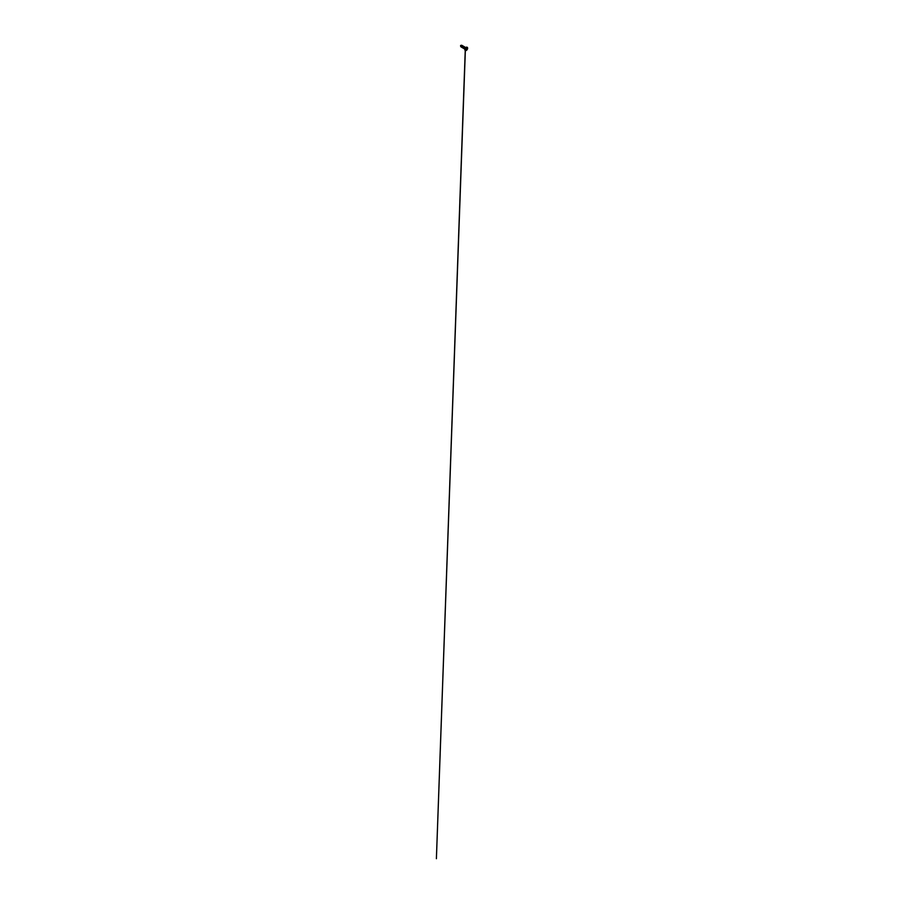 <?xml version="1.0" encoding="UTF-8"?>
<svg xmlns="http://www.w3.org/2000/svg" width="904" height="904" viewBox="0 0 904 904"><rect width="100%" height="100%" fill="white"/><g stroke="black" fill="none" stroke-linecap="round" stroke-linejoin="round"><path stroke-width="1.36" d="M466.645 48.274L465.752 49.019L466.34 49.709L466.803 48.115L466.6 49.505L466.814 48.115L465.718 48.997L466.328 49.709L465.662 49.324L466.328 48.161L465.91 49.37L465.639 48.533L466.396 49.584L465.797 49.076M466.001 49.505L465.345 49.37M465.244 50.319L465.119 47.641L466.34 47.471A1.797 1.04 -60 0 1 467.617 48.206A1.797 1.04 -60 0 1 466.34 50.409L466.317 50.421A1.831 1.051 -60 0 1 465.289 50.421A1.831 1.051 -60 0 1 465.164 48.929A1.831 1.051 -60 0 1 466.317 47.437A1.831 1.051 120 0 0 465.164 48.929A1.831 1.051 120 0 0 465.289 50.421A1.831 1.051 120 0 0 466.317 50.421L466.34 50.409A1.797 1.04 -60 0 1 465.063 49.675A1.797 1.04 -60 0 1 466.34 47.471L466.125 47.313A1.831 1.051 120 0 0 464.961 48.816A1.831 1.051 120 0 0 465.097 50.308A1.831 1.051 -60 0 1 464.961 48.816A1.831 1.051 -60 0 1 466.125 47.313A1.819 1.051 120 0 0 464.814 49.55A1.819 1.051 -60 0 1 466.102 47.313L464.871 49.087M464.814 48.884L465.515 47.641L464.701 47.562L464.724 48.884L465.232 47.324L464.611 48.839L464.532 47.833L465.345 47.528M465.255 47.641L464.735 48.805M464.577 48.624L464.43 47.155L464.136 48.206L463.515 47.98L464.238 46.951L463.187 47.935L463.662 46.579L463.142 47.889L464.26 47.019L463.481 47.844L464.136 48.206L464.328 46.725L463.413 47.607L463.91 48.488L463.515 47.302L464.317 46.714L463.628 48.432L463.515 47.302L464.441 47.019M460.848 46.454L461.266 45.482L461.017 46.466L460.577 45.516L460.961 46.42L461.594 45.72L460.837 45.765L461.164 46.635M461.594 46.94L461.741 45.754L461.515 46.895M461.808 46.918L462.215 46.025L462.215 47.358M461.967 45.731L461.673 47.008M462.068 47.211L461.56 45.426C462.046 45.064 462.26 45.742 461.797 46.319C461.379 46.918 460.656 46.895 460.656 46.285L461.379 45.256L460.848 46.285L461.221 45.279L460.577 45.516L460.961 46.42M462.927 46.285L462.452 47.437M463.594 46.567L462.927 47.709M463.221 47.742L463.628 46.85L463.402 47.98M463.571 48.025L464.012 47.064L463.187 47.799M464.17 48.285L463.56 48.093M463.481 48.025L463.808 47.2M463.752 47.449L463.865 48.251M464.046 48.296L464.362 47.053L464.114 48.341M461.424 45.573L461.548 45.426C462.046 45.064 462.249 45.742 461.797 46.319C461.379 46.918 460.656 46.884 460.644 46.285L461.379 45.256L460.769 46.251L461.967 45.844L461.289 45.912L461.515 47.019L461.289 45.912L462.068 45.788M461.311 45.268L460.656 46.285C460.656 46.895 461.379 46.918 461.797 46.319C462.26 45.742 462.046 45.064 461.56 45.426L461.548 47.121M461.887 46.364L461.797 45.629M461.887 46.974L462.215 46.025L462.441 47.211L463.017 46.33M463.402 46.556L463.04 47.313M463.153 46.579L462.814 47.381L463.967 46.997L463.289 47.652L463.865 48.036L463.198 47.573L463.808 46.737L462.746 47.449L463.21 46.443M462.113 47.223L462.803 46.104L462.125 47.166L462.193 45.754L461.752 47.098L462.803 46.104L462.328 47.437L463.492 46.601M464.34 47.098L463.978 47.855M464.712 47.313L463.989 47.968L464.441 48.635L464.102 47.584L464.848 47.336M460.577 45.516L460.825 46.556M461.266 47.064L461.56 45.426C462.046 45.064 462.249 45.742 461.797 46.319C461.379 46.918 460.656 46.884 460.644 46.285L461.096 45.392M461.266 45.482L461.503 46.669L461.741 45.754M461.978 46.94L462.215 46.025M462.362 47.245L462.678 46.307M463.39 47.754L463.967 46.997L463.39 47.754M463.775 48.059L464.102 47.121M464.249 48.33L464.916 47.55L464.227 48.194L464.78 48.59M464.34 48.307L464.916 47.55L464.34 48.307M464.396 48.545L464.43 47.155M464.486 48.726L463.888 47.833L464.78 46.985L463.989 47.573L464.091 48.692L463.989 47.573L464.893 47.121L463.865 48.002L464.486 48.726L465.108 47.404L464.441 48.33M464.724 47.46L464.136 48.206L464.486 47.347M464.238 46.951L463.955 47.731M463.085 47.098L463.662 46.579L463.142 47.889L464.26 47.019L463.481 47.844L464.136 48.206M462.193 45.754L461.571 46.918L461.515 45.573M463.876 48.375L464.294 46.861L463.876 48.375M463.402 48.104L463.831 46.59L463.402 48.104M462.927 47.833L463.356 46.319L462.927 47.833M462.464 47.562L462.882 46.047L462.464 47.562M461.989 47.29L462.407 45.776L461.989 47.29M462.554 45.923L461.673 46.127L461.741 47.336L461.628 46.217L462.419 45.618L461.741 47.336L461.628 46.217L462.554 45.923M463.029 46.206L462.147 46.398L462.215 47.618L462.893 45.889L462.091 46.488L462.215 47.607L462.091 46.488L463.029 46.206M463.503 46.477L462.611 46.669L462.69 47.889L463.368 46.172L462.565 46.759L462.69 47.889L462.565 46.759L463.503 46.477M463.978 46.748L463.085 46.94L463.447 48.217L462.938 47.37L463.842 46.443L463.153 48.161L463.04 47.031L463.978 46.748M463.311 46.59L462.746 47.46M464.012 47.064L463.775 47.98M463.074 46.522L462.837 47.437L463.413 46.68L462.26 47.132L462.927 46.454L462.362 47.166L462.125 45.98L461.887 46.895L462.125 45.98M462.599 46.251L462.362 47.166L462.599 46.251M467.131 47.29A1.831 1.051 120 0 0 466.125 47.313L466.125 47.313A1.831 1.051 -60 0 1 466.871 47.166M466.317 47.437A1.831 1.051 -60 0 1 467.345 47.426A1.831 1.051 120 0 0 466.317 47.437M467.617 48.206L466.588 50.24L465.277 50.364L465.854 47.855L467.04 47.302L467.617 48.206A1.831 1.051 120 0 0 467.345 47.426M461.368 46.59L461.65 45.709M466.328 48.206L466.803 49.076L466.351 48.172L465.752 49.019M465.797 49.709L466.362 48.149L465.718 49.347M465.876 49.404L466.837 48.793L465.944 49.528M465.955 47.912L465.865 48.726M466.419 49.46L466.837 48.793M465.357 50.454L436.395 858.71L465.244 50.409L467.368 49.211L467.232 47.347L465.481 47.675"/></g></svg>
